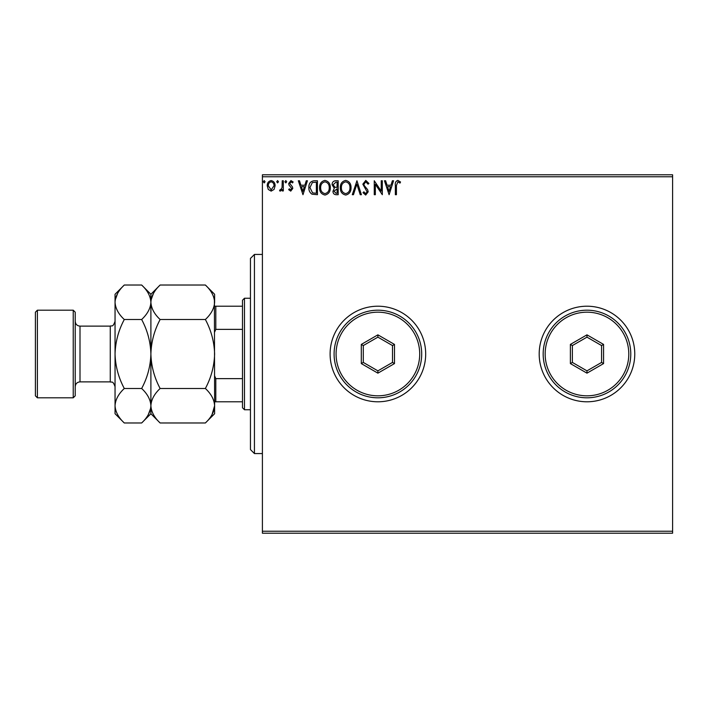 <?xml version="1.0" encoding="UTF-8"?>
<svg xmlns="http://www.w3.org/2000/svg" width="708" height="708" viewBox="0 0 708 708"><rect width="100%" height="100%" fill="white"/><g stroke="black" fill="none" stroke-linecap="round" stroke-linejoin="round"><path stroke-width="1.06" d="M539.186 354A47.79 47.79 0 0 0 586.976 401.79A47.79 47.79 0 0 0 634.766 354A47.79 47.79 0 0 0 586.976 306.21A47.79 47.79 0 0 0 539.186 354M330.105 354A47.79 47.79 0 0 0 377.895 401.79A47.79 47.79 0 0 0 425.685 354A47.79 47.79 0 0 0 377.895 306.21A47.79 47.79 0 0 0 330.105 354M672.6 533.212L262.402 533.212L262.402 531.221L672.6 531.221L672.6 533.212M672.6 176.779L262.402 176.779L262.402 174.787L672.6 174.787L672.6 531.221M274.049 189.443L271.155 191.125L268.27 189.452L267.226 185.823C267.199 182.938 268.509 181.186 271.155 180.584C273.81 181.186 275.12 182.938 275.093 185.823L274.049 189.443M283.315 180.761L283.315 190.948L282.235 190.948L282.235 189.452L280.377 191.125L279.554 190.779L280.067 189.691L280.545 189.877L282.067 187.682L282.235 180.761L283.306 180.761M290.74 191.125L288.669 189.673L289.298 188.806L290.669 189.877L291.714 188.505L289.023 185.098L288.669 183.522L290.935 180.584L293.139 181.965L292.528 182.903L291.05 181.832L289.74 183.469L292.439 186.885L292.785 188.452L290.74 191.125M314.202 180.761L317.441 180.761L317.441 194.7L312.016 194.196C309.75 192.629 308.706 190.417 308.865 187.558C308.706 183.531 310.485 181.266 314.202 180.761M338.176 180.761L338.176 194.7L336.203 194.7C334.079 194.594 333.008 193.443 332.99 191.249L334.3 188.284L332.096 184.717C332.114 182.416 333.202 181.098 335.388 180.761L338.176 180.761M356.938 180.761L361.407 194.7L360.239 194.7L356.85 184.124L353.46 194.7L352.292 194.7L356.938 180.761M381.24 180.761L382.311 180.761L382.311 194.7L375.346 184.301L375.346 194.7L374.267 194.7L374.267 180.761L381.24 191.133L381.24 180.761M399.993 183.089L397.914 181.832L396.427 185.425L396.427 194.7L395.356 194.7L395.356 185.284C394.931 182.752 395.781 181.133 397.905 180.407L400.542 182.009L399.993 183.08M262.402 176.779L262.402 531.221M389.099 194.7L384.453 180.761L385.621 180.761L387.055 185.231L390.966 185.231L392.4 180.761L393.568 180.761L389.099 194.7M365.779 180.407L368.912 183.452L368.036 184.16L365.85 181.832L363.903 184.195L364.257 185.567L367.647 189.682L368.195 191.806L365.7 195.054L363.009 192.7L363.85 191.841L365.717 193.629L367.125 191.859L362.832 184.177L365.779 180.407M351.035 187.673C351.115 191.647 349.354 194.107 345.743 195.054C342.053 194.196 340.247 191.762 340.318 187.735C340.247 183.753 342.026 181.31 345.663 180.407C349.292 181.283 351.088 183.699 351.035 187.673M330.309 187.673C330.388 191.647 328.627 194.107 325.016 195.054C321.326 194.196 319.52 191.762 319.591 187.735C319.52 183.753 321.299 181.31 324.928 180.407C328.565 181.283 330.362 183.699 330.309 187.673M302.971 194.7L298.325 180.761L299.493 180.761L300.918 185.231L304.838 185.231L306.272 180.761L307.431 180.761L302.971 194.7M286.705 181.744L285.811 182.903L284.917 181.744L285.811 180.584L286.705 181.744M278.483 181.744L277.589 182.903L276.695 181.744L277.589 180.584L278.483 181.744M265.084 181.744L264.19 182.903L263.296 181.744L264.19 180.584L265.084 181.744M387.515 186.655L389.019 191.337L390.515 186.655L387.515 186.655M341.389 187.735C341.336 190.93 342.769 192.886 345.699 193.629C348.61 192.859 350.035 190.868 349.964 187.673C350.017 184.505 348.593 182.558 345.699 181.832C342.761 182.558 341.318 184.523 341.389 187.735M335.99 193.266L337.096 193.266L337.096 188.806L334.061 191.222L335.99 193.266M336.557 187.372L337.096 187.372L337.096 182.195L335.875 182.195L333.167 184.717L334.849 187.213L336.557 187.372M320.662 187.735C320.609 190.93 322.043 192.886 324.972 193.629C327.884 192.859 329.3 190.868 329.238 187.673C329.291 184.505 327.866 182.558 324.972 181.832C322.025 182.558 320.591 184.523 320.662 187.735M316.37 193.266L316.37 182.195L312.352 182.549L309.936 187.558L312.582 192.877L316.37 193.266M301.378 186.655L302.882 191.337L304.378 186.655L301.378 186.655M268.297 185.815L271.155 189.877L274.023 185.815C274.067 183.664 273.111 182.337 271.155 181.832C269.208 182.337 268.252 183.664 268.297 185.815M254.438 453.562L250.455 449.58L250.455 258.42L254.438 254.438L254.438 453.562L262.402 453.562M244.481 409.755L242.49 407.764L242.49 300.236L244.481 298.245L244.481 409.755L250.455 409.755M242.49 329.37L215.807 329.37L214.613 332.096M214.613 375.904L215.807 378.63L215.807 401.79L214.613 401.79M242.49 378.63L215.807 378.63M214.613 306.21L215.807 306.21L215.807 329.37M242.49 306.21L215.807 306.21M242.49 401.79L215.807 401.79M75.225 312.184L75.225 395.816L73.234 397.808L73.234 310.192L75.225 312.184M37.391 397.808L35.4 395.816L35.4 312.184L37.391 310.192L37.391 397.808L73.234 397.808M160.132 422.977L150.893 413.738L150.893 405.737C151.246 399.675 154.326 393.931 160.132 388.488C154.335 377.665 151.255 366.169 150.893 354C151.264 341.814 154.344 330.317 160.132 319.512C154.362 314.14 151.273 308.396 150.893 302.263C151.246 296.209 154.326 290.457 160.132 285.023L205.373 285.023C211.143 290.386 214.232 296.139 214.613 302.263C214.258 308.325 211.179 314.069 205.373 319.512C211.17 330.335 214.25 341.831 214.613 354C214.241 366.186 211.161 377.683 205.373 388.488C211.143 393.86 214.232 399.604 214.613 405.737C214.258 411.791 211.179 417.543 205.373 422.977L160.132 422.977C154.362 417.614 151.273 411.861 150.893 405.737L151.087 408.118M160.132 319.512L205.373 319.512M153.468 293.404L151.087 299.882M212.037 414.596L214.613 405.737L214.418 299.882M160.132 388.488L205.373 388.488M124.289 285.023L115.05 294.262L115.05 302.263C115.431 308.396 118.519 314.14 124.289 319.512C118.502 330.309 115.422 341.805 115.05 354C115.413 366.169 118.493 377.665 124.289 388.488C118.484 393.931 115.404 399.675 115.05 405.737C115.431 411.861 118.519 417.614 124.289 422.977L115.05 413.738L115.05 302.263C115.404 296.209 118.484 290.457 124.289 285.023L141.653 285.023C147.423 290.386 150.512 296.139 150.893 302.263C150.538 308.325 147.459 314.069 141.653 319.512C147.45 330.335 150.53 341.831 150.893 354C150.521 366.195 147.441 377.691 141.653 388.488C147.423 393.86 150.512 399.604 150.893 405.737L150.893 294.262L160.132 285.023M205.373 422.977L214.613 413.738L214.613 405.737M214.613 302.263L214.613 294.262L205.373 285.023M150.893 302.263L150.698 299.882M150.893 405.737C150.538 411.791 147.459 417.543 141.653 422.977L124.289 422.977M148.317 414.596L150.698 408.118M117.625 293.404L115.245 299.882M115.05 405.737L115.245 408.118M124.289 319.512L141.653 319.512M124.289 388.488L141.653 388.488M419.711 354A41.816 41.816 0 0 0 377.895 312.184A41.816 41.816 0 0 0 336.079 354A41.816 41.816 0 0 0 377.895 395.816A41.816 41.816 0 0 0 419.711 354M334.087 354A43.807 43.807 0 0 1 377.895 310.192A43.807 43.807 0 0 1 421.702 354A43.807 43.807 0 0 1 377.895 397.808A43.807 43.807 0 0 1 334.087 354M361.301 363.585L361.301 344.415L377.895 334.84L394.489 344.415L394.489 363.585L377.895 373.16L361.301 363.585L363.293 362.434L377.895 370.859L392.498 362.434L392.498 345.566L377.895 337.141L363.293 345.566L363.293 362.434M377.895 373.16L377.895 370.859M392.498 362.434L394.489 363.585M392.498 345.566L394.489 344.415M377.895 337.141L377.895 334.84M361.301 344.415L363.293 345.566M628.793 354A41.816 41.816 0 0 0 586.976 312.184A41.816 41.816 0 0 0 545.16 354A41.816 41.816 0 0 0 586.976 395.816A41.816 41.816 0 0 0 628.793 354M543.169 354A43.807 43.807 0 0 1 586.976 310.192A43.807 43.807 0 0 1 630.784 354A43.807 43.807 0 0 1 586.976 397.808A43.807 43.807 0 0 1 543.169 354M570.383 363.585L570.383 344.415L586.976 334.84L603.57 344.415L603.57 363.585L586.976 373.16L570.383 363.585L572.374 362.434L586.976 370.859L601.579 362.434L601.579 345.566L586.976 337.141L572.374 345.566L572.374 362.434M586.976 373.16L586.976 370.859M601.579 362.434L603.57 363.585M601.579 345.566L603.57 344.415M586.976 337.141L586.976 334.84M570.383 344.415L572.374 345.566M110.271 326.123L80.004 326.123L80.004 381.877L110.271 381.877L110.271 326.123C111.643 325.167 112.634 328.025 115.05 321.344M254.438 254.438L262.402 254.438M244.481 298.245L250.455 298.245M110.271 381.877C111.643 382.833 112.634 379.975 115.05 386.656M80.004 381.877C77.101 382.161 75.508 383.754 75.225 386.656M37.391 310.192L73.234 310.192M150.893 294.262L141.653 285.023M150.893 413.738L141.653 422.977M80.004 326.123C77.101 325.839 75.508 324.246 75.225 321.344"/></g></svg>
